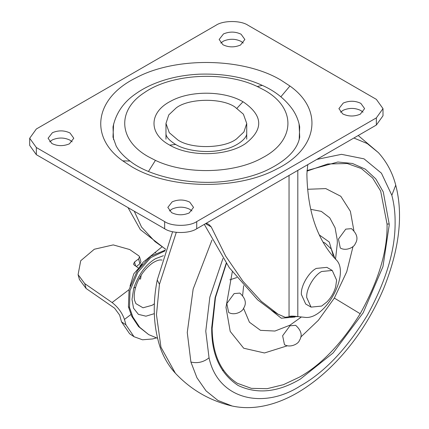 <?xml version="1.0" encoding="UTF-8"?>
<svg xmlns="http://www.w3.org/2000/svg" width="429" height="429" viewBox="0 0 429 429"><rect width="100%" height="100%" fill="white"/><g stroke="black" fill="none" stroke-linecap="round" stroke-linejoin="round"><path stroke-width="0.64" d="M157.448 338.24L148.697 334.615L139.645 327.225L132.856 317.004L129.504 307.432L130.019 290.605L137.854 272.233L150.756 257.598L165.02 250.895M148.697 334.615L138.572 326.608L131.783 316.387L128.432 306.815L129.065 289.527L137.334 270.763L150.751 256.167L165.278 250.145M121.52 321.873L125.949 324.86L134.03 336.722L129.596 333.73L121.52 321.873L119.637 315.09L114.591 308.194L86.106 288.486L79.429 279.526L78.089 274.678L80.711 260.746L94.305 249.238L113.245 244.9L129.697 249.539L138.883 255.893L139.548 256.789L138.572 258.939L134.529 262.006L133.548 264.157L134.223 265.058L138.181 267.798M161.797 247.029L143.404 261.98L139.854 266.136M134.03 336.722L142.498 339.789L152.633 338.953L156.317 337.918M125.949 324.86L124.448 319.433C122.142 312.773 118.018 307.143 112.082 302.542L129.027 289.682M86.106 288.486L84.76 283.639L78.089 274.678M84.76 283.639L112.082 302.542M139.548 256.789L140.894 261.636L139.918 263.787L138.572 258.939M136.325 266.511L139.918 263.787M322.935 242.069L325.069 243.093M310.714 209.331L321.326 211.384L329.724 217.793L335.076 227.751L337.248 239.849L337.339 243.136L335.526 259.175M242.626 295.543L243.651 285.682M301.34 317.02L289.961 325.193L274.946 331.043L260.5 330.341L249.421 322.206L243.554 308.301M351.474 228.641L345.774 229.134L338.438 239.087L340.294 248.01C346.117 251.469 354.268 247.184 355.196 243.833C358.435 238.894 357.196 233.832 351.474 228.641M239.843 293.093L234.148 293.581L226.812 303.534L228.662 312.462C234.491 315.921 242.642 311.631 243.565 308.279C246.804 303.341 245.565 298.278 239.843 293.093M295.661 325.316L289.961 325.804L282.625 335.762L284.475 344.685C290.304 348.144 298.455 343.86 299.383 340.508C302.622 335.569 301.378 330.502 295.661 325.316M287.441 345.763L264.457 352.97L243.699 348.23L230.217 331.424L225.981 307.427L232.298 271.766M307.641 189.28L325.788 188.594L340.798 196.284L350.38 211.299L353.893 230.673M353.035 246.471L346.75 271.734L334.341 298.085L318.382 320.27L300.697 337.124M306.955 171.123L327.718 163.985L347.243 163.524L361.368 168.538L372.581 177.944L380.662 191.061L387.044 224.035C387.65 250.6 378.694 280.502 360.188 313.733C341.43 343.795 321.16 364.934 299.372 377.166L283.419 384.684L267.095 388.69L251.394 388.363L237.371 383.306C220.897 372.758 212.489 354.467 212.141 328.426L211.701 329.059L211.69 327.777L215.127 297.57L226.19 263.277M363.025 112.205L360.853 110.537C355.201 107.808 349.335 107.7 343.248 110.226L340.508 112.205M342.674 113.873C348.327 116.602 354.198 116.704 360.28 114.184L364.618 108.623L360.853 103.378C355.201 100.649 349.335 100.542 343.248 103.067L338.91 108.623L342.674 113.873M191.945 210.977L189.774 209.309C184.121 206.58 178.255 206.472 172.168 208.998L169.428 210.977M171.595 212.645C177.247 215.374 183.119 215.476 189.2 212.956L193.538 207.395L189.774 202.15C184.121 199.421 178.255 199.313 172.168 201.839L167.83 207.395L171.595 212.645M72.185 141.838L70.018 140.17C64.366 137.436 58.494 137.334 52.413 139.859L49.667 141.838M51.839 143.506C57.491 146.235 63.358 146.337 69.444 143.812L73.783 138.256L70.018 133.011C64.366 130.277 58.494 130.175 52.413 132.7L48.075 138.256L51.839 143.506M243.264 43.066L241.098 41.398C235.446 38.664 229.574 38.562 223.493 41.087L220.753 43.066M222.919 44.734C228.571 47.463 234.443 47.565 240.524 45.04L244.862 39.484L241.098 34.234C235.446 31.505 229.574 31.403 223.493 33.929L219.155 39.484L222.919 44.734M299.201 139.489L299.683 126.93C298.622 120.721 296.283 114.934 292.664 109.572C285.215 99.115 275.096 91.055 262.317 85.392C244.24 77.102 223.118 73.37 198.959 74.196C187.114 74.785 175.911 76.646 165.358 79.789C153.646 83.328 143.704 88.047 135.526 93.946C123.429 102.263 115.927 113.261 113.009 126.93L113.492 139.5M113.605 123.97L112.977 137.103L116.173 146.042C119.074 151.303 123.681 156.301 129.992 161.041C149.882 177.274 196.713 187.28 234.701 179.885C246.503 177.778 256.858 174.726 265.766 170.737C286.143 161.089 297.458 149.877 299.715 137.103L299.061 123.868M164.645 221.595C171.863 226.592 189.505 226.592 196.723 221.595L376.356 117.884L383 108.623L376.356 99.367L248.048 25.284C240.83 20.292 223.187 20.292 215.969 25.284L36.336 128.995L29.692 138.256L36.336 147.517L164.645 221.595L164.645 228.754C171.863 233.751 189.505 233.751 196.723 228.754L376.356 125.043L383 115.787L383 108.623M29.692 138.256L29.692 145.415L36.336 154.676L164.645 228.754M176.11 107.995C188.143 98.332 221.391 97.549 234.894 106.96L243.399 114.184L246.723 123.439L243.924 131.966L236.583 138.883C224.549 148.547 191.302 149.335 177.799 139.924L169.294 132.7L165.975 123.439L168.769 114.913L176.11 107.995M297.812 170.393L297.812 316.607L304.585 317.31C325.289 320.731 351.142 272.624 335.719 259.373C317.133 239.495 307.518 211.052 306.885 174.045L307.754 164.65M134.266 211.218L141.554 227.08L154.987 241.581L165.626 249.163M297.812 316.607C292.664 315.894 289.741 315.953 289.044 316.774L285.231 317.315L278.003 314.157L272.227 310.827L257.706 299.909L229.258 267.637L204.301 224.383M278.003 314.157L261.331 301.351L242.953 281.268L225.675 256.102L211.224 226.925L205.555 223.654M206.226 223.268L208.73 224.308L211.224 226.925M128.014 207.604L140.326 229.601L165.589 249.26M321.648 271.498C314.634 274.866 306.579 288.041 306.708 296.353L306.676 297.426L311.063 307.116L321.648 306.07L326.86 301.973C331.124 297.646 334.062 292.557 335.682 286.706L336.615 280.142L332.234 270.452L321.648 271.498M332.234 270.452L326.887 267.364L316.302 268.409C309.288 271.777 301.233 284.958 301.362 293.27L301.33 294.342L305.716 304.032L311.063 307.116M141.184 275.128L140.551 279.059L139.071 278.786M162.076 260.071L161.106 259.963C158.987 259.743 156.097 260.784 152.434 263.095C144.498 268.967 138.91 276.984 135.666 287.146L133.762 288.09L131.998 299.426L133.532 308.183L138.411 314.36L145.946 316.184L154.338 313.658M135.666 287.146C134.186 292.401 133.837 296.82 134.62 300.391L135.896 303.619L143.007 307.791L152.118 305.292L154.435 303.786M163.422 255.7L155.523 258.682C145.801 264.532 138.551 274.335 133.762 288.09M132.856 317.004L131.783 316.387M129.504 307.432L128.432 306.815M229.869 279.826L236.803 277.558M130.931 314.516L124.448 319.433M135.65 266.05L134.529 262.006M145.549 260.634L145.195 260.43M155.85 252.976L154.88 252.413M322.967 242.122L325.171 243.152L331.419 249.142L334.958 258.574M319.23 234.888L329.3 242.042L333.204 255.502M294.991 317.031L281.268 318.205L271.337 310.296M334.341 298.085L360.188 313.733M387.044 224.035L389.178 224.018L389.189 225.3L382.958 266.618L363.191 312.773L333.108 352.96L300.439 379.016C278.024 392.31 257.261 394.471 238.149 385.494C220.517 373.9 211.701 355.089 211.701 329.059M306.987 170.56L337.848 162.012L352.466 163.481L365.369 169.192L375.799 178.904L383.274 191.935L389.178 224.018M316.833 159.411L341.505 154.333L364.039 158.848L381.44 173.187L391.833 195.259C394.058 203.737 395.152 212.612 395.109 221.884C395.436 249.592 386.191 280.695 367.38 315.186C346.916 348.723 324.603 372.281 300.439 385.853C263.309 409.92 217.97 399.517 209.046 357.818L205.77 331.199L209.845 297.125L222.957 258.462M209.046 357.818C203.561 362.162 197.512 363.567 190.9 362.038L187.264 332.496L193.152 289.066L211.99 240.047M391.833 195.259L395.736 185.14C392.524 172.753 386.76 161.931 378.437 152.665L358.215 135.521M353.887 138.02L367.213 143.549L378.437 152.665M176.298 232.346L159.449 284.309L156.467 314.72L160.955 347.195L175.397 373.251C191.034 389.864 209.958 400.788 232.164 406.022L217.937 400.45L206.038 390.862L196.954 377.788L190.9 362.038M159.449 284.309L157.239 280.008L172.603 231.73M223.434 370.372L222.495 370.543M236.969 108.247L242.98 101.753L243.452 102.022C263.116 115.594 263.781 129.467 245.442 143.645C226.78 156.365 189.822 157.089 169.712 145.131L169.246 144.863C148.37 133.446 149.04 112.221 170.624 101.249C190.031 90.326 224.029 90.562 242.98 101.753M165.975 133.317C166.05 134.17 165.267 137.934 175.649 144.466L169.712 145.131M155.427 160.371C185.88 174.973 234.475 173.75 262.623 157.684C295.71 140.508 296.455 107.733 264.162 90.063L257.266 86.508C224.635 70.747 171.375 73.638 144.401 92.632C116.602 110.419 118.527 140.272 148.531 156.821L155.427 160.371L148.493 171.418M262.317 85.392L257.266 86.508M280.866 96.788L289.924 86.009C323.938 110.146 317.798 148.842 276.764 169.01C237.076 190.444 169.064 189.328 131.553 166.624L122.769 160.87C88.76 136.733 94.895 98.043 135.929 77.869C175.617 56.435 243.634 57.556 281.14 80.261L289.924 86.009M129.992 161.041L122.769 160.87M196.723 228.754L196.723 221.595M36.336 154.676L36.336 147.517M376.356 125.043L376.356 117.884M275.423 183.317L252.252 196.697M289.044 316.774L289.044 175.456M130.003 286.191L133.8 273.815L142.305 264.114M289.135 316.661L297.935 316.623M226.383 263.556L215.465 297.576L212.141 328.426M232.164 406.022C259.298 411.899 286.888 400.895 308.017 385.966C319.181 378.18 329.767 368.795 339.763 357.824C357.754 338.106 372.393 315.015 383.671 288.535C399.404 249.287 403.426 214.822 395.736 185.14M175.397 373.251C168.785 366.039 163.744 357.545 160.285 347.769C153.437 326.887 152.418 304.306 157.239 280.008M246.723 133.317C247.243 138.492 236.106 147.072 224.147 149.41C208.033 153.845 185.757 150.783 175.649 144.466M165.975 123.439L165.975 139.178M246.723 139.178L246.723 123.439"/></g></svg>
